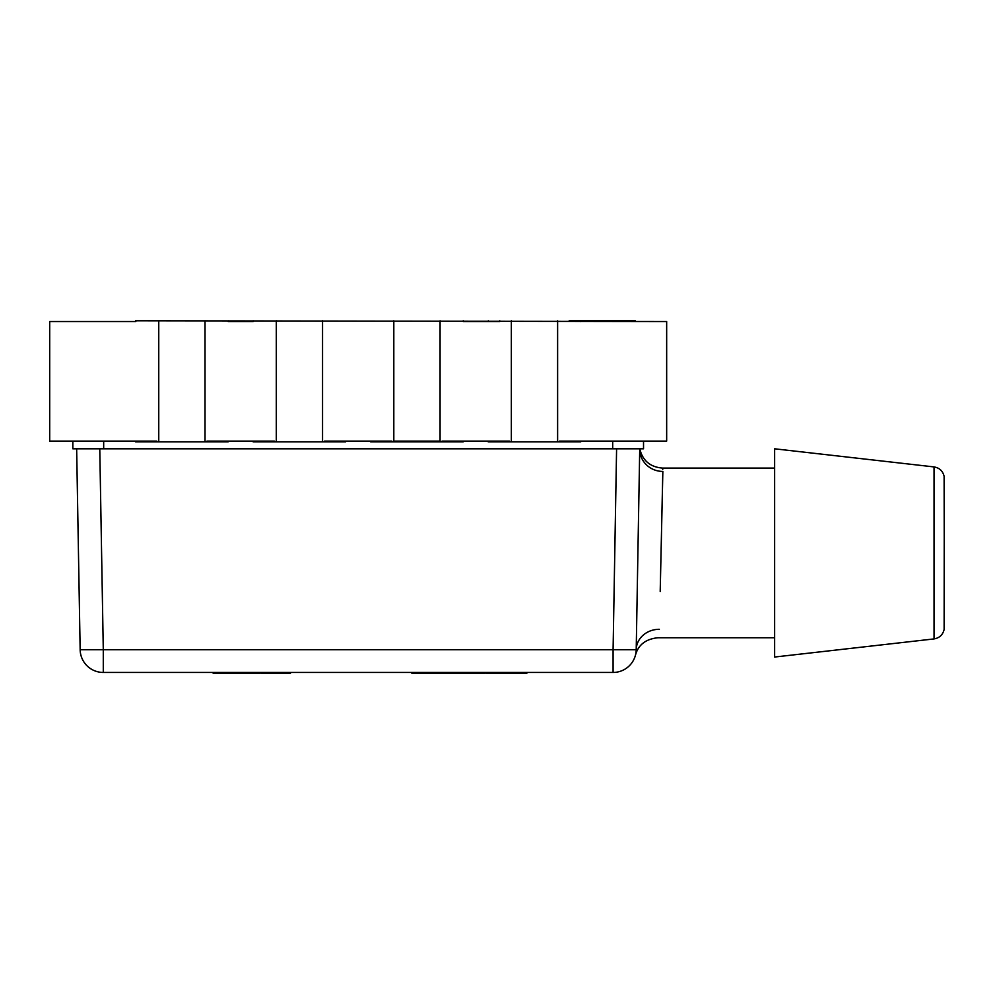 <?xml version="1.0" encoding="UTF-8"?>
<svg xmlns="http://www.w3.org/2000/svg" width="994" height="994" viewBox="0 0 994 994"><rect width="100%" height="100%" fill="white"/><g stroke="black" fill="none" stroke-linecap="round" stroke-linejoin="round"><path stroke-width="1.49" d="M616.591 448.803L613.087 649.728L103.289 649.728L103.289 672.453L613.087 672.453L613.087 649.728L636.21 649.728C636.085 656.984 636.085 656.984 636.21 649.728C636.085 656.984 636.085 656.984 636.21 649.728A23.135 23.135 0 0 1 613.087 672.453M774.637 448.803L934.037 466.919L774.637 448.803L774.637 657.034L934.037 638.918L934.037 466.919C939.454 467.851 942.809 470.982 944.114 476.325L944.3 572.196M636.16 652.934L635.564 654.773M659.345 629.301C657.68 640.459 657.68 640.459 659.345 629.301A23.135 20.824 1 0 0 636.21 649.728L639.726 448.803A23.135 22.228 -179 0 0 662.849 471.429L660.202 591.48M944.3 626.605L944.3 608.837M944.3 622.194L944.3 623.313M944.3 509.127L944.3 514.358M944.3 601.283L944.3 608.75M944.126 629.426L944.3 478.412M103.289 672.453A23.135 23.135 0 0 1 80.154 649.728L76.65 448.803M99.773 448.803L103.289 649.728L80.154 649.728M638.583 514.358L639.726 448.803L638.583 514.358M662.849 471.429C662.513 466.981 662.513 466.981 662.849 471.429C662.513 466.981 662.513 466.981 662.849 471.429L661.88 514.358M662.762 469.33L662.538 468.087C650.25 467.093 642.646 460.669 639.726 448.803L641.577 454.755M662.712 468.919L662.538 468.087L774.637 468.087M643.528 448.803L643.528 441.087L643.528 448.803L72.835 448.803L72.835 441.087M135.818 320.776L135.606 321.534L135.606 320.776L666.663 321.534L666.663 441.087L559.572 441.087L559.572 441.858L569.189 441.858L569.189 441.087M557.622 320.776L557.622 441.858L559.572 441.858M569.189 441.858L580.757 441.858L580.757 441.087M135.606 441.087L135.606 441.858L156.791 441.858L156.791 441.087L49.7 441.087L49.7 321.534L135.818 321.534M156.791 441.858L158.754 441.858L158.754 320.776L158.754 441.858L228.16 441.858L228.16 441.087M253.147 441.087L253.147 441.858L274.319 441.858L274.319 441.087L206.976 441.087L206.976 441.858M253.147 320.776L253.147 321.534L228.16 321.534L253.147 321.534M228.16 320.776L228.16 321.534M205.025 320.776L205.025 441.858M274.319 441.858L276.282 441.858L276.282 320.776L276.282 441.858L345.688 441.858L345.688 441.087M370.675 441.087L370.675 441.858L391.86 441.858L391.86 441.087L324.516 441.087L324.516 441.858M322.553 320.776L322.553 441.858M391.86 441.858L393.81 441.858L393.81 320.776L393.81 441.858L463.216 441.858L463.216 441.087M488.203 441.087L488.203 441.858L509.388 441.858L509.388 441.087L442.044 441.087L442.044 441.858M499.771 441.858L499.771 441.087M499.796 320.776L499.796 321.534L463.216 321.534L488.29 321.534L488.29 320.776M463.216 320.776L463.216 321.534M440.081 320.776L440.081 441.858M509.388 441.858L511.338 441.858L511.338 320.776L511.338 441.858L557.622 441.858M569.164 320.776L580.757 320.776L580.757 321.534M580.757 320.776L635.328 320.776L635.328 321.534M440.081 441.087L393.81 441.087M438.503 673.224L439.572 673.224L439.572 672.453M439.572 673.224L485.32 673.224L485.32 672.453M485.32 673.224L486.277 672.453M486.277 673.224L500.206 673.224M479.406 673.224L479.406 672.453M438.416 672.453L438.416 673.224L411.839 673.224L411.839 672.453M500.193 672.453L500.193 673.224L526.87 673.224L526.87 672.453M274.916 672.453L274.916 673.224L290.497 673.224L290.497 672.453M213.138 672.453L213.138 673.224L214.232 673.224L214.232 672.453M214.232 673.224L259.981 673.224L259.981 672.453M259.981 673.224L260.937 672.453M260.937 673.224L274.866 673.224L274.866 672.453L274.866 673.224M254.066 673.224L254.066 672.453M612.689 441.087L612.689 448.803M103.674 441.087L103.674 448.803M774.637 637.75L657.879 637.75C646.535 638.943 639.254 644.1 636.048 653.232L635.551 654.835M944.3 502.629L944.3 495.335M944.3 483.208L944.3 479.593M774.637 657.034L934.037 638.918C939.454 637.986 942.809 634.855 944.114 629.513L944.3 627.425M454.991 672.453L454.991 673.224M229.651 672.453L229.651 673.224"/></g></svg>
